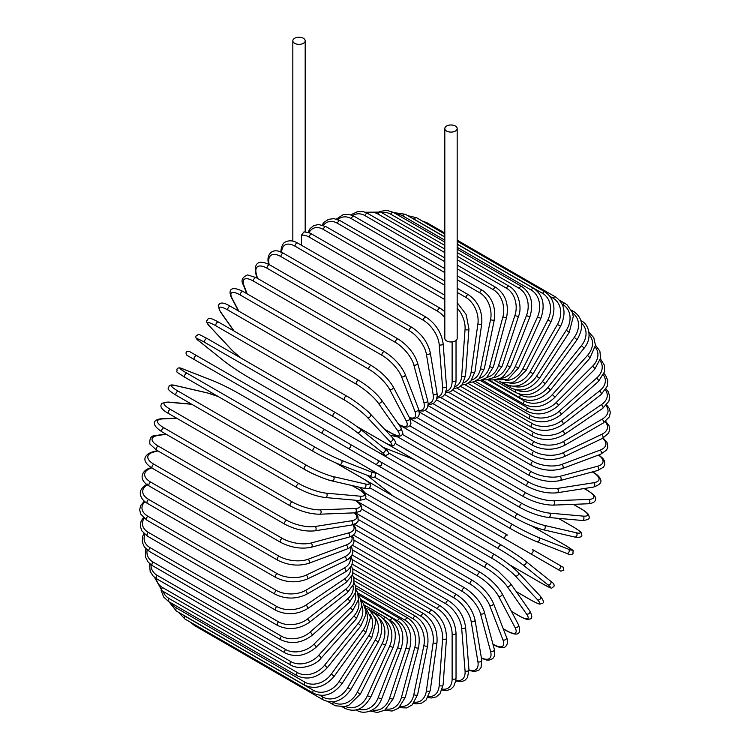<?xml version="1.0" encoding="UTF-8"?>
<svg xmlns="http://www.w3.org/2000/svg" width="750" height="750" viewBox="0 0 750 750"><rect width="100%" height="100%" fill="white"/><g stroke="black" fill="none" stroke-linecap="round" stroke-linejoin="round"><path stroke-width="1.12" d="M424.828 492.656A2.288 1.322 -60 0 1 424.8 492.638L553.181 566.756A2.288 1.322 120 0 0 553.191 566.766L372.516 462.45L560.803 571.153L563.85 570.244C562.706 564.994 564.919 568.997 559.725 565.256L559.725 565.256A2.288 1.866 120 0 1 557.438 569.222L529.997 553.378A2.288 1.866 120 0 0 532.284 549.412L559.725 565.256L532.284 549.412M507.45 535.078L380.831 461.972L507.45 535.078A2.288 1.322 120 0 0 505.163 536.391A2.288 1.322 120 0 0 505.163 539.034L376.781 464.916A2.288 1.322 120 0 1 376.734 464.887M301.444 235.219L303.947 231.909C308.363 232.463 311.034 233.231 311.953 234.197A2.288 1.322 -60 0 0 310.191 234.806A2.288 1.322 -60 0 0 309.197 237.112A20.578 11.878 -120 0 0 301.444 235.219L301.444 245.231M294.637 38.269A6.178 3.562 0 0 0 292.828 40.791A6.178 3.562 0 0 0 296.644 44.091A6.178 3.562 0 0 0 303.375 43.312A6.178 3.562 0 0 0 305.184 40.791A6.178 3.562 0 0 0 301.369 37.5A6.178 3.562 0 0 0 294.637 38.269M444.816 128.541L444.816 338.4A6.178 3.562 0 0 0 448.631 341.691A6.178 3.562 0 0 0 455.363 340.912A6.178 3.562 0 0 0 457.172 338.4L457.172 128.541A6.178 3.562 0 0 0 453.356 125.25A6.178 3.562 0 0 0 446.625 126.019A6.178 3.562 0 0 0 444.816 128.541A6.178 3.562 0 0 0 448.631 131.831A6.178 3.562 0 0 0 455.363 131.062A6.178 3.562 0 0 0 457.172 128.541M322.913 433.819L194.531 359.691A2.288 1.322 -60 0 1 194.531 357.056A2.288 1.322 -60 0 1 196.819 355.734L325.2 429.853A2.288 1.322 120 0 0 322.913 431.175A2.288 1.322 120 0 0 322.913 433.819L347.756 448.153A2.288 1.866 -60 0 0 350.044 444.197L380.756 461.925M375.197 463.997L347.756 448.153L375.197 463.997A2.288 1.866 -60 0 0 377.484 460.041L380.85 461.981C382.519 464.738 381.75 466.05 378.525 465.919L375.197 463.997M194.531 359.691L370.931 461.541A2.288 1.322 120 0 0 370.95 461.55M352.097 554.981L440.334 605.925C449.897 612.478 455.128 621.544 456.028 633.103L456.028 677.916A2.288 1.322 180 0 1 454.622 679.134A2.288 1.322 180 0 1 452.128 678.844L452.128 634.041A20.578 11.878 -120 0 0 437.569 608.831L352.406 559.669M442.359 689.081A20.578 11.878 -120 0 0 452.128 678.844M440.334 605.925A2.288 1.322 120 0 0 438.572 606.534A2.288 1.322 120 0 0 437.569 608.831M456.028 633.103A2.288 1.322 180 0 1 454.622 634.322A2.288 1.322 180 0 1 452.128 634.041M455.784 681.019L461.484 681.656L464.916 680.344L467.494 677.559L468.947 669.619A2.288 1.434 175.5 0 1 467.587 671.062A2.288 1.434 175.5 0 1 465.056 670.894L461.672 628.209A20.578 10.8 -124.2 0 0 445.856 603.797L352.884 550.125M455.897 680.241A20.578 10.8 -124.2 0 0 465.056 670.894M468.947 669.619L465.562 626.934A2.288 1.434 175.5 0 1 464.213 628.378A2.288 1.434 175.5 0 1 461.672 628.209M465.562 626.934C463.856 615.956 458.203 607.219 448.603 600.731A2.288 1.322 120 0 0 446.775 601.406A2.288 1.322 120 0 0 445.856 603.797M468.994 670.444L474.703 671.597L479.044 670.05L481.069 667.453L481.744 660.075A2.288 1.528 170.5 0 1 480.478 661.744A2.288 1.528 170.5 0 1 477.9 661.688L471.159 621.459A20.578 9.637 -128 0 0 454.078 597.966L354.075 540.225M468.956 669.844A20.578 9.637 -128 0 0 477.9 661.688M481.744 660.075L475.003 619.837A2.288 1.528 170.5 0 1 473.738 621.506A2.288 1.528 170.5 0 1 471.159 621.459M475.003 619.837C472.5 609.516 466.434 601.144 456.816 594.741A2.288 1.322 120 0 0 454.922 595.5A2.288 1.322 120 0 0 454.078 597.966M481.434 658.237L486.384 660.009L489.047 660.15L492.769 658.603L494.372 656.213L494.325 649.331A2.288 1.613 165 0 1 493.181 651.234A2.288 1.613 165 0 1 490.556 651.309L480.516 613.828A20.578 8.4 -131.6 0 0 462.197 591.366L355.978 530.044M481.369 657.816A20.578 8.4 -131.6 0 0 490.556 651.309M494.325 649.331L484.284 611.85A2.288 1.613 165 0 1 483.141 613.753A2.288 1.613 165 0 1 480.516 613.828M484.284 611.85C480.994 602.25 474.534 594.309 464.897 588A2.288 1.322 120 0 0 462.947 588.834A2.288 1.322 120 0 0 462.197 591.366M492.919 644.091L493.359 644.344A2.288 1.322 120 0 0 493.734 644.803C497.766 647.137 501.075 648.009 503.663 647.409C505.153 647.991 509.559 643.209 506.588 637.491A2.288 1.688 158.9 0 1 505.603 639.619A2.288 1.688 158.9 0 1 502.931 639.825L489.666 605.381A20.578 7.097 -134.9 0 0 470.128 584.062L358.556 519.647M493.359 644.344A20.578 7.097 -134.9 0 0 502.931 639.825M506.588 637.491L493.313 603.047A2.288 1.688 158.9 0 1 492.337 605.175A2.288 1.688 158.9 0 1 489.666 605.381M493.313 603.047C489.262 594.234 482.419 586.744 472.791 580.566A2.288 1.322 120 0 0 470.784 581.475A2.288 1.322 120 0 0 470.128 584.062M503.194 628.678L506.531 630.609A2.288 1.322 120 0 0 506.859 630.956C518.738 637.312 521.531 633.413 518.428 624.628A2.288 1.753 152.2 0 1 517.65 626.972A2.288 1.753 152.2 0 1 514.941 627.328L498.534 596.194A20.578 5.747 -138.1 0 0 477.834 576.112L361.772 509.1M506.531 630.609A20.578 5.747 -138.1 0 0 514.941 627.328M518.428 624.628L502.022 593.494A2.288 1.753 152.2 0 1 501.253 595.828A2.288 1.753 152.2 0 1 498.534 596.194M502.022 593.494C497.241 585.525 490.05 578.531 480.441 572.494A2.288 1.322 120 0 0 478.378 573.478A2.288 1.322 120 0 0 477.834 576.112M511.453 611.4L519.197 615.872A2.288 1.322 120 0 0 519.459 616.106C528.441 620.897 527.991 619.172 530.016 618.994C532.444 618.609 532.35 615.9 529.744 610.866A2.288 1.8 144.9 0 1 529.228 613.397A2.288 1.8 144.9 0 1 526.472 613.922L507.075 586.312A20.578 4.35 -141.2 0 0 485.25 567.562L365.55 498.459M519.197 615.872A20.578 4.35 -141.2 0 0 526.472 613.922M529.744 610.866L510.347 583.256A2.288 1.8 144.9 0 1 509.822 585.797A2.288 1.8 144.9 0 1 507.075 586.312M488.044 564.075A2.288 1.322 120 0 0 487.791 563.841A2.288 1.322 120 0 0 485.662 564.909A2.288 1.322 120 0 0 485.25 567.562M516.141 591.506L531.253 600.234A2.288 1.322 120 0 0 531.441 600.375C542.212 605.991 539.147 603.638 542.016 603.544C544.266 603.028 543.75 600.609 540.459 596.297A2.288 1.837 137 0 1 537.459 599.691L515.203 575.831A20.578 2.916 -144.2 0 0 492.3 558.488L369.816 487.762M531.253 600.234A20.578 2.916 -144.2 0 0 537.459 599.691M360.028 487.387L365.475 493.219M540.459 596.297L518.203 572.438A2.288 1.837 137 0 1 515.203 575.831M494.953 554.812A2.288 1.322 120 0 0 494.775 554.672A2.288 1.322 120 0 0 492.591 555.825A2.288 1.322 120 0 0 492.3 558.488M366.572 480.694A2.288 1.322 120 0 0 366.394 480.553A2.288 1.322 120 0 0 365.972 480.441M509.325 564.6L542.606 583.819A2.288 1.322 120 0 0 542.709 583.884C555.291 590.466 549.947 587.775 553.706 586.847C554.803 585.084 553.725 583.153 550.472 581.053A2.288 1.856 128.6 0 1 547.809 584.747L522.863 564.825A20.578 1.463 -147.1 0 0 498.956 548.953L374.409 477.047M550.284 580.922A2.288 1.856 128.6 0 1 550.472 581.053L525.534 561.122A2.288 1.856 128.6 0 1 522.863 564.825M542.606 583.819A20.578 1.463 -147.1 0 0 547.809 584.747M367.003 475.2L390.328 493.828A20.578 1.463 -147.1 0 0 393.263 496.069M501.234 545.006L373.059 471A2.288 1.322 120 0 0 372.956 470.934L501.337 545.062A2.288 1.322 120 0 1 501.441 545.119A20.578 1.463 32.9 0 1 525.347 561A2.288 1.856 128.6 0 1 525.534 561.122C518.878 556.003 510.816 550.65 501.337 545.062A2.288 1.322 120 0 0 499.106 546.291A2.288 1.322 120 0 0 498.956 548.953M370.312 469.444L372.956 470.934A2.288 1.322 120 0 0 372.497 470.831M372.497 462.441A2.288 1.866 -60 0 0 372.516 462.45L424.8 492.638M371.541 456.609L379.069 460.95M372.516 462.45L369.159 460.509M388.387 452.841L512.934 524.747A20.578 1.463 27.1 0 0 538.631 537.516L568.359 549.15A2.288 1.856 111.4 0 1 566.484 553.312C569.944 555.075 572.147 555.037 573.122 553.209C572.053 549.487 577.05 552.769 565.059 545.166A2.288 1.322 120 0 0 564.956 545.119L531.656 525.891M568.359 549.15A20.578 1.463 27.1 0 0 564.956 545.119M538.631 537.516A2.288 1.856 111.4 0 1 536.766 541.669L566.484 553.312A2.288 1.856 111.4 0 1 566.287 553.209M510.656 528.694L382.472 454.688A2.288 1.322 120 0 1 382.369 454.641L510.75 528.759A2.288 1.322 120 0 0 510.853 528.806A20.578 1.463 -152.9 0 0 536.559 541.575A2.288 1.856 111.4 0 0 536.766 541.669C529.003 538.472 520.331 534.169 510.75 528.759A2.288 1.322 120 0 1 510.703 526.2A2.288 1.322 120 0 1 512.934 524.747M414.3 459.666A20.578 1.463 27.1 0 0 410.878 458.231L383.1 447.356M382.041 454.284A2.288 1.322 120 0 0 382.369 454.641L379.688 453.047M395.372 443.494L517.866 514.219A20.578 2.916 24.2 0 0 544.341 525.375L576.122 532.725A2.288 1.837 103 0 1 574.678 537.019C580.069 537.703 582.422 536.953 581.737 534.741C580.388 532.209 583.95 533.681 573.713 527.166A2.288 1.322 120 0 0 573.488 527.072L558.375 518.353M576.122 532.725A20.578 2.916 24.2 0 0 573.488 527.072M542.484 529.5A20.578 2.916 -155.8 0 1 516.009 518.344A2.288 1.322 120 0 1 515.794 518.259A2.288 1.322 120 0 1 515.7 515.794A2.288 1.322 120 0 1 517.866 514.219M397.931 437.006L390.159 435.216M544.341 525.375A2.288 1.837 103 0 1 542.897 529.669L574.678 537.019M387.103 443.822A2.288 1.322 120 0 0 387.413 444.141A2.288 1.322 120 0 0 387.628 444.225M402.497 434.456L522.197 503.569A20.578 4.35 21.2 0 0 549.347 513.094L582.956 516.094A2.288 1.8 95.1 0 1 583.875 518.738A2.288 1.8 95.1 0 1 581.944 520.453C587.606 520.2 589.997 518.916 589.125 516.619C588.263 514.772 589.978 514.312 581.344 508.922A2.288 1.322 120 0 0 581.006 508.819L573.263 504.347M582.956 516.094A20.578 4.35 21.2 0 0 581.006 508.819M549.347 513.094A2.288 1.8 95.1 0 1 550.275 515.728A2.288 1.8 95.1 0 1 548.334 517.453L581.944 520.453M522.197 503.569A2.288 1.322 120 0 0 520.106 505.256A2.288 1.322 120 0 0 520.247 507.628C530.128 512.972 539.484 516.244 548.334 517.453M391.725 433.406A2.288 1.322 120 0 0 391.866 433.509L520.247 507.628M409.828 425.859L525.891 492.872A20.578 5.747 18.1 0 0 553.631 500.766L588.806 499.397A2.288 1.753 87.8 0 1 589.847 501.928A2.288 1.753 87.8 0 1 588.206 503.766C593.156 503.259 595.584 501.684 595.491 499.031C596.381 497.344 593.85 494.531 587.897 490.584A2.288 1.322 120 0 0 587.438 490.481L584.091 488.55M588.806 499.397A20.578 5.747 18.1 0 0 587.438 490.481M553.631 500.766A2.288 1.753 87.8 0 1 554.681 503.297A2.288 1.753 87.8 0 1 553.041 505.134L588.206 503.766M525.891 492.872A2.288 1.322 120 0 0 523.884 494.653A2.288 1.322 120 0 0 524.062 496.941C534.094 502.238 543.75 504.975 553.041 505.134M417.356 417.806L528.928 482.222A20.578 7.097 14.9 0 0 557.156 488.475L593.625 482.747A2.288 1.688 81.1 0 1 594.778 485.175A2.288 1.688 81.1 0 1 593.428 487.087C599.644 484.941 602.016 482.447 600.553 479.587C599.775 477.047 597.375 474.619 593.334 472.294A2.288 1.322 120 0 0 592.744 472.2L592.303 471.947M593.625 482.747A20.578 7.097 14.9 0 0 592.744 472.2M557.156 488.475A2.288 1.688 81.1 0 1 558.309 490.903A2.288 1.688 81.1 0 1 556.959 492.806L593.428 487.087M528.928 482.222A2.288 1.322 120 0 0 527.016 484.078A2.288 1.322 120 0 0 527.231 486.281C537.394 491.531 547.303 493.706 556.959 492.806M425.062 410.372L531.281 471.694A20.578 8.4 11.6 0 0 559.894 476.334L597.375 466.294A20.578 8.4 11.6 0 0 598.416 455.081M597.375 466.294A2.288 1.613 75 0 1 598.622 468.6A2.288 1.613 75 0 1 597.553 470.541L603.534 467.147L604.8 464.55L604.275 460.566L602.822 458.325L598.819 454.931M559.894 476.334A2.288 1.613 75 0 1 561.141 478.65A2.288 1.613 75 0 1 560.072 480.591L597.553 470.541M531.281 471.694A2.288 1.322 120 0 0 529.462 473.616A2.288 1.322 120 0 0 529.725 475.725C540 480.919 550.116 482.531 560.072 480.591M432.938 403.631L532.941 461.372A20.578 9.637 8 0 0 561.825 464.419L600.037 450.131A20.578 9.637 8 0 0 602.625 438.319M600.037 450.131A2.288 1.528 69.5 0 1 601.378 452.344A2.288 1.528 69.5 0 1 600.562 454.275L606.619 450L607.847 446.953L607.013 442.416L603.169 438.047M561.825 464.419A2.288 1.528 69.5 0 1 563.156 466.631A2.288 1.528 69.5 0 1 562.341 468.562L600.562 454.275M532.941 461.372A2.288 1.322 120 0 0 531.225 463.341A2.288 1.322 120 0 0 531.516 465.356C541.875 470.484 552.15 471.553 562.341 468.562M440.906 397.65L533.878 451.331A20.578 10.8 4.2 0 0 562.931 452.822L601.584 434.409A20.578 10.8 4.2 0 0 605.1 421.809M601.584 434.409A2.288 1.434 64.5 0 1 603.009 436.528A2.288 1.434 64.5 0 1 602.428 438.422L608.578 433.191L609.703 429.562L609.122 425.944L605.719 421.322M562.931 452.822A2.288 1.434 64.5 0 1 564.347 454.941A2.288 1.434 64.5 0 1 563.775 456.834L602.428 438.422M533.878 451.331A2.288 1.322 120 0 0 532.275 453.328A2.288 1.322 120 0 0 532.594 455.25C543.019 460.312 553.416 460.847 563.775 456.834M448.931 392.475L534.103 441.647A20.578 11.878 0 0 0 563.203 441.647L602.006 419.241A20.578 11.878 0 0 0 605.981 405.666M602.006 419.241A2.288 1.322 60 0 1 603.506 421.256A2.288 1.322 60 0 1 603.15 423.084L609.328 416.916L610.322 412.678L609.366 408.572L606.656 404.916M563.203 441.647A2.288 1.322 60 0 1 564.703 443.663A2.288 1.322 60 0 1 564.347 445.491L603.15 423.084M534.103 441.647A2.288 1.322 120 0 0 532.603 443.663A2.288 1.322 120 0 0 532.959 445.491C543.422 450.497 553.884 450.497 564.347 445.491M456.947 388.134L533.597 432.384A20.578 12.872 -4.5 0 0 562.65 430.959L601.303 404.728A20.578 12.872 -4.5 0 0 605.409 390.028M601.303 404.728A2.288 1.2 55.8 0 1 602.869 406.65A2.288 1.2 55.8 0 1 602.728 408.403L608.934 401.166L609.684 396.291L608.166 391.603L606.075 388.959M562.65 430.959A2.288 1.2 55.8 0 1 564.216 432.872A2.288 1.2 55.8 0 1 564.075 434.625L602.728 408.403M533.597 432.384A2.288 1.322 120 0 0 532.219 434.409A2.288 1.322 120 0 0 532.594 436.144C543.084 441.094 553.575 440.587 564.075 434.625M464.897 384.675L532.378 423.637A20.578 13.762 -9.5 0 0 561.262 420.844L599.475 391.003A20.578 13.762 -9.5 0 0 603.422 375.028M599.475 391.003A2.288 1.069 52 0 1 601.116 392.831A2.288 1.069 52 0 1 601.163 394.481L607.359 386.034L607.762 380.512L605.681 375.534L604.022 373.603M561.262 420.844A2.288 1.069 52 0 1 562.894 422.672A2.288 1.069 52 0 1 562.95 424.322L601.163 394.481M532.378 423.637A2.288 1.322 120 0 0 531.122 425.644A2.288 1.322 120 0 0 531.516 427.294C542.006 432.188 552.488 431.194 562.95 424.322M472.716 382.116L530.447 415.453A20.578 14.55 -15 0 0 559.059 411.384L596.541 378.15A20.578 14.55 -15 0 0 600.047 360.741M596.541 378.15A2.288 0.938 48.4 0 1 598.237 379.884A2.288 0.938 48.4 0 1 598.472 381.422L604.603 371.616L604.481 365.334L600.497 358.969M559.059 411.384A2.288 0.938 48.4 0 1 560.756 413.119A2.288 0.938 48.4 0 1 560.991 414.656L598.472 381.422M530.447 415.453A2.288 1.322 120 0 0 529.303 417.431A2.288 1.322 120 0 0 529.725 418.997C540.216 423.844 550.631 422.4 560.991 414.656M480.338 380.475L527.822 407.897A20.578 15.225 -21.1 0 0 556.05 402.656L592.519 366.281A20.578 15.225 -21.1 0 0 595.294 347.288M592.519 366.281A2.288 0.787 45.1 0 1 594.281 367.922A2.288 0.787 45.1 0 1 594.684 369.328L600.647 358.003L599.869 351.131L595.491 345.169M556.05 402.656A2.288 0.787 45.1 0 1 557.812 404.297A2.288 0.787 45.1 0 1 558.216 405.712L594.684 369.328M527.822 407.897A2.288 1.322 120 0 0 527.231 411.309C537.712 416.128 548.034 414.262 558.216 405.712M487.706 379.772L524.522 401.034A20.578 15.787 -27.8 0 0 552.263 394.716L587.438 355.472A20.578 15.787 -27.8 0 0 589.134 334.753M587.438 355.472A2.288 0.638 41.9 0 1 589.256 357.028A2.288 0.638 41.9 0 1 589.819 358.294L595.481 345.281L593.775 337.659L588.975 332.353M552.263 394.716A2.288 0.638 41.9 0 1 554.091 396.272A2.288 0.638 41.9 0 1 554.653 397.538L589.819 358.294M524.522 401.034A2.288 1.322 120 0 0 524.062 404.306C534.525 409.097 544.716 406.837 554.653 397.538M518.869 393.919L520.575 394.903A20.578 16.228 -35.1 0 0 547.734 387.628L581.334 345.825A2.288 0.488 38.8 0 1 583.219 347.288A2.288 0.488 38.8 0 1 583.931 348.403C592.95 338.006 588.713 323.972 581.344 320.916A2.288 1.322 120 0 0 581.006 320.812M581.334 345.825A20.578 16.228 -35.1 0 0 581.55 323.278M547.734 387.628A2.288 0.488 38.8 0 1 549.619 389.091A2.288 0.488 38.8 0 1 550.322 390.206L583.931 348.403M520.575 394.903A2.288 1.322 120 0 0 520.247 398.034C530.681 402.806 540.703 400.191 550.322 390.206M516.628 389.906A20.578 16.547 -43 0 0 542.484 381.45L574.266 337.397L577.05 339.722C584.138 327.506 583.031 318.094 573.713 311.484A2.288 1.322 120 0 0 572.147 311.897M574.266 337.397A20.578 16.547 -43 0 0 572.541 313.041M542.484 381.45L545.259 383.775L577.05 339.722M515.869 389.775A2.288 1.322 120 0 0 515.794 392.541C526.209 397.294 536.034 394.378 545.259 383.775M513.497 386.231A20.578 16.744 -51.4 0 0 536.559 376.219L566.287 330.253L569.241 332.325L573.272 316.622L572.334 312.403L567.084 304.856L565.059 303.469A2.288 1.322 120 0 0 562.875 304.613L562.134 304.191M566.287 330.253A20.578 16.744 -51.4 0 0 562.875 304.613M536.559 376.219L539.513 378.291L569.241 332.325M510.422 385.959A2.288 1.322 120 0 0 510.75 387.863C521.147 392.616 530.737 389.428 539.513 378.291M509.728 383.062A20.578 16.8 -60 0 0 529.997 371.981L557.438 324.459L560.559 326.259C566.475 313.312 564.769 303.525 555.469 296.916A2.288 1.322 120 0 0 553.181 298.238L550.078 296.447M557.438 324.459A20.578 16.8 -60 0 0 553.181 298.238M425.747 223.031A2.288 1.322 -60 0 1 427.087 222.797L444.816 233.034M529.997 371.981L533.128 373.791L560.559 326.259M504.684 383.072A2.288 1.322 120 0 0 505.163 384.047C515.541 388.8 524.869 385.378 533.128 373.791M505.209 380.466A20.578 16.744 -68.6 0 0 522.863 368.775L547.809 320.044L551.081 321.572C556.331 308.409 554.306 298.509 544.997 291.881A2.288 1.322 120 0 0 542.606 293.372L457.172 244.041M547.809 320.044A20.578 16.744 -68.6 0 0 542.606 293.372M444.816 236.916L414.234 219.253A2.288 1.322 -60 0 1 416.616 217.762L444.816 234.047M414.234 219.253A20.578 16.744 -68.6 0 0 412.491 218.409M522.863 368.775L526.144 370.303L551.081 321.572M499.903 378.581A20.578 16.547 -77 0 0 515.203 366.619L537.459 317.062L540.872 318.3C545.428 305.006 543.047 295.041 533.719 288.403A2.288 1.322 120 0 0 531.253 290.072L457.172 247.303M537.459 317.062A20.578 16.547 -77 0 0 531.253 290.072M444.816 240.169L402.872 215.953A2.288 1.322 -60 0 1 405.347 214.284L444.816 237.075M402.872 215.953A20.578 16.547 -77 0 0 396.412 214.144M515.203 366.619L518.616 367.856L540.872 318.3M493.819 377.512A20.578 16.228 -84.9 0 0 507.075 365.522L526.472 315.516A2.288 0.488 21.2 0 0 528.684 316.416A2.288 0.488 21.2 0 0 530.006 316.462C533.841 303.141 531.094 293.156 521.747 286.5A2.288 1.322 120 0 0 519.197 288.356L457.172 252.544M526.472 315.516A20.578 16.228 -84.9 0 0 519.197 288.356M444.816 245.419L390.816 214.238A2.288 1.322 -60 0 1 393.366 212.381L444.816 242.091M390.816 214.238A20.578 16.228 -84.9 0 0 381.788 212.672M507.075 365.522A2.288 0.488 21.2 0 0 509.278 366.422A2.288 0.488 21.2 0 0 510.609 366.469L530.006 316.462M487.031 377.362A20.578 15.787 -92.2 0 0 498.534 365.503L514.941 315.422A2.288 0.638 18.1 0 0 517.2 316.228A2.288 0.638 18.1 0 0 518.578 316.078C522.103 308.353 519.225 291.731 509.147 286.2A2.288 1.322 120 0 0 506.531 288.244L457.172 259.734M514.941 315.422A20.578 15.787 -92.2 0 0 506.531 288.244M444.816 252.609L378.159 214.125A2.288 1.322 -60 0 1 380.766 212.081L444.816 249.066M378.159 214.125A20.578 15.787 -92.2 0 0 367.238 213.159M498.534 365.503A2.288 0.638 18.1 0 0 500.794 366.309A2.288 0.638 18.1 0 0 502.172 366.159L518.578 316.078M479.644 378.188A20.578 15.225 -98.9 0 0 489.666 366.553L502.931 316.791A2.288 0.787 14.9 0 0 505.237 317.494A2.288 0.787 14.9 0 0 506.663 317.137C508.978 304.05 505.425 294.169 496.022 287.503A2.288 1.322 120 0 0 493.359 289.725L457.172 268.828M502.931 316.791A20.578 15.225 -98.9 0 0 493.359 289.725M444.816 261.703L364.978 215.606A2.288 1.322 -60 0 1 367.641 213.384L444.816 257.944M364.978 215.606A20.578 15.225 -98.9 0 0 352.584 215.494M489.666 366.553A2.288 0.787 14.9 0 0 491.972 367.266A2.288 0.787 14.9 0 0 493.387 366.909L506.663 317.137M471.75 380.016A20.578 14.55 -105 0 0 480.516 368.681L490.556 319.603A2.288 0.938 11.6 0 0 492.909 320.203A2.288 0.938 11.6 0 0 494.353 319.641C495.881 306.797 491.916 297.047 482.475 290.391A2.288 1.322 120 0 0 479.766 292.791L457.172 279.741M490.556 319.603A20.578 14.55 -105 0 0 479.766 292.791M444.816 272.616L351.384 218.672A2.288 1.322 -60 0 1 354.094 216.272L444.816 268.65M351.384 218.672A20.578 14.55 -105 0 0 337.903 219.6M480.516 368.681A2.288 0.938 11.6 0 0 482.869 369.281A2.288 0.938 11.6 0 0 484.312 368.719L494.353 319.641M463.463 382.847A20.578 13.762 -110.5 0 0 471.159 371.85L477.9 323.831A2.288 1.069 8 0 0 480.3 324.337A2.288 1.069 8 0 0 481.753 323.559C482.475 311.053 478.087 301.491 468.609 294.853A2.288 1.322 120 0 0 466.978 295.331A2.288 1.322 120 0 0 465.872 297.422L457.172 292.397M477.9 323.831A20.578 13.762 -110.5 0 0 465.872 297.422M444.816 285.272L337.491 223.303A2.288 1.322 -60 0 1 338.597 221.213A2.288 1.322 -60 0 1 340.228 220.734L444.816 281.119M337.491 223.303A20.578 13.762 -110.5 0 0 323.334 225.394M471.159 371.85A2.288 1.069 8 0 0 473.559 372.356A2.288 1.069 8 0 0 475.012 371.578L481.753 323.559M454.884 386.653A20.578 12.872 -115.5 0 0 461.672 376.05L465.056 329.456A20.578 12.872 -115.5 0 0 457.172 308.053M465.056 329.456A2.288 1.2 4.2 0 0 467.503 329.859A2.288 1.2 4.2 0 0 468.947 328.856L466.134 314.494L457.172 302.644M444.816 299.578L323.391 229.462A2.288 1.322 -60 0 1 324.45 227.269A2.288 1.322 -60 0 1 326.147 226.716L444.816 295.238M323.391 229.462A20.578 12.872 -115.5 0 0 309.009 232.8M461.672 376.05A2.288 1.2 4.2 0 0 464.119 376.444A2.288 1.2 4.2 0 0 465.562 375.45L468.947 328.856M444.816 317.644A20.578 11.878 -120 0 0 437.569 311.231L309.197 237.112M446.1 391.378A20.578 11.878 -120 0 0 452.128 381.244L452.128 341.897M452.128 381.244A2.288 1.322 0 0 0 454.622 381.534A2.288 1.322 0 0 0 456.028 380.306L455.869 382.894L453.722 388.819L450.647 391.697L445.566 392.981M444.816 311.644L440.334 308.316A2.288 1.322 120 0 0 438.572 308.925A2.288 1.322 120 0 0 437.569 311.231M426.141 317.222A2.288 1.322 120 0 0 424.312 317.906A2.288 1.322 120 0 0 423.384 320.297L295.012 246.178A2.288 1.322 -60 0 1 295.931 243.788A2.288 1.322 -60 0 1 297.759 243.103L426.141 317.222C435.741 323.719 441.394 332.456 443.1 343.434A2.288 1.434 -4.5 0 1 441.75 344.878A2.288 1.434 -4.5 0 1 439.209 344.709A20.578 10.8 -124.2 0 0 423.384 320.297M437.175 396.966A20.578 10.8 -124.2 0 0 442.594 387.394L439.209 344.709M295.012 246.178A20.578 10.8 -124.2 0 0 281.672 252.338M442.594 387.394A2.288 1.434 -4.5 0 0 445.125 387.562A2.288 1.434 -4.5 0 0 446.484 386.119L443.1 343.434M412.059 327.497A2.288 1.322 120 0 0 410.166 328.256A2.288 1.322 120 0 0 409.322 330.722L280.941 256.603A2.288 1.322 -60 0 1 281.794 254.128A2.288 1.322 -60 0 1 283.678 253.378L412.059 327.497C421.678 333.9 427.744 342.272 430.247 352.594A2.288 1.528 -9.5 0 1 428.991 354.262A2.288 1.528 -9.5 0 1 426.403 354.216A20.578 9.637 -128 0 0 409.322 330.722M428.137 403.312A20.578 9.637 -128 0 0 433.144 394.444L426.403 354.216M280.941 256.603A20.578 9.637 -128 0 0 268.922 263.287L269.128 264.553M433.144 394.444A2.288 1.528 -9.5 0 0 435.722 394.5A2.288 1.528 -9.5 0 0 436.988 392.831L430.247 352.594M268.922 263.287A2.288 1.528 170.5 0 1 268.256 262.425L268.566 264.253M398.194 339.056A2.288 1.322 120 0 0 396.244 339.881A2.288 1.322 120 0 0 395.484 342.422L267.103 268.294A2.288 1.322 -60 0 1 267.863 265.763A2.288 1.322 -60 0 1 269.812 264.938L398.194 339.056C407.822 345.356 414.291 353.306 417.572 362.897A2.288 1.613 -15 0 1 416.438 364.8A2.288 1.613 -15 0 1 413.803 364.875A20.578 8.4 -131.6 0 0 395.484 342.422M418.95 410.259A20.578 8.4 -131.6 0 0 423.853 402.356L413.803 364.875M267.103 268.294A20.578 8.4 -131.6 0 0 256.322 273.956L257.512 278.409M423.853 402.356A2.288 1.613 -15 0 0 426.478 402.281A2.288 1.613 -15 0 0 427.622 400.378L417.572 362.897M256.322 273.956A2.288 1.613 165 0 1 255.675 273.159L256.997 278.109M384.647 351.806A2.288 1.322 120 0 0 382.631 352.716A2.288 1.322 120 0 0 381.984 355.303L253.603 281.184A2.288 1.322 -60 0 1 254.25 278.597A2.288 1.322 -60 0 1 256.266 277.688L384.647 351.806C394.275 357.984 401.109 365.475 405.169 374.278A2.288 1.688 -21.1 0 1 404.184 376.406A2.288 1.688 -21.1 0 1 401.512 376.622A20.578 7.097 -134.9 0 0 381.984 355.303M409.35 417.506A20.578 7.097 -134.9 0 0 414.788 411.066L401.512 376.622M253.603 281.184A20.578 7.097 -134.9 0 0 244.031 285.694L247.172 293.869M414.788 411.066A2.288 1.688 -21.1 0 0 417.459 410.85A2.288 1.688 -21.1 0 0 418.434 408.722L405.169 374.278M244.031 285.694A2.288 1.688 158.9 0 1 243.412 285L246.731 293.606M371.522 365.663A2.288 1.322 120 0 0 369.45 366.647A2.288 1.322 120 0 0 368.916 369.272L240.534 295.153A2.288 1.322 -60 0 1 241.069 292.528A2.288 1.322 -60 0 1 243.141 291.544L371.522 365.663C381.131 371.7 388.322 378.694 393.103 386.653A2.288 1.753 -27.8 0 1 392.334 388.997A2.288 1.753 -27.8 0 1 389.616 389.353A20.578 5.747 -138.1 0 0 368.916 369.272M398.644 424.35A20.578 5.747 -138.1 0 0 406.012 420.497L389.616 389.353M240.534 295.153A20.578 5.747 -138.1 0 0 232.134 298.434L238.847 311.184M406.012 420.497A2.288 1.753 -27.8 0 0 408.731 420.141A2.288 1.753 -27.8 0 0 409.5 417.797L393.103 386.653M232.134 298.434A2.288 1.753 152.2 0 1 231.572 297.863L238.472 310.969M359.184 380.747A2.288 1.322 120 0 0 358.922 380.503A2.288 1.322 120 0 0 356.794 381.572A2.288 1.322 120 0 0 356.381 384.225L228 310.106A2.288 1.322 -60 0 1 228.412 307.453A2.288 1.322 -60 0 1 230.541 306.384L358.922 380.503C368.494 386.391 376.012 392.869 381.478 399.928A2.288 1.8 -35.1 0 1 380.953 402.459A2.288 1.8 -35.1 0 1 378.206 402.984A20.578 4.35 -141.2 0 0 356.381 384.225M384.544 429.188L390.338 432.534A20.578 4.35 -141.2 0 0 397.613 430.584L378.206 402.984M228 310.106A20.578 4.35 -141.2 0 0 220.725 312.056L234.094 331.088M397.613 430.584A2.288 1.8 -35.1 0 0 400.359 430.069A2.288 1.8 -35.1 0 0 400.884 427.528L381.478 399.928M390.338 432.534A2.288 1.322 120 0 0 390.591 432.778C400.903 438.984 401.887 434.925 402.909 433.481L400.884 427.528M220.725 312.056A2.288 1.8 144.9 0 1 220.256 311.634L233.812 330.919M347.128 396.384A2.288 1.322 120 0 0 346.941 396.234A2.288 1.322 120 0 0 344.766 397.387A2.288 1.322 120 0 0 344.475 400.05L216.094 325.931A2.288 1.322 -60 0 1 216.384 323.269A2.288 1.322 -60 0 1 218.559 322.116A2.288 1.322 -60 0 1 218.747 322.256M356.55 426.281L383.428 441.797A20.578 2.916 -144.2 0 0 389.634 441.253L367.378 417.403A20.578 2.916 -144.2 0 0 344.475 400.05M367.378 417.403A2.288 1.837 -43 0 0 370.369 414C368.803 411.778 355.106 400.613 346.941 396.234L218.559 322.116C206.203 315.366 208.941 319.369 206.775 320.672C206.447 322.172 207.366 324.019 209.541 326.203L231.797 350.053A2.288 1.837 137 0 0 232.144 350.334A20.578 2.916 -144.2 0 0 240.787 357.938M216.094 325.931A20.578 2.916 -144.2 0 0 209.887 326.475L232.144 350.334M389.634 441.253A2.288 1.837 -43 0 0 392.625 437.859L370.369 414M383.428 441.797A2.288 1.322 120 0 0 383.606 441.947C395.972 448.697 393.234 444.694 395.4 443.391C395.728 441.881 394.8 440.044 392.625 437.859M204.909 342.506A20.578 1.463 -147.1 0 0 199.716 341.569L224.653 361.5A20.578 1.463 -147.1 0 0 248.559 377.372L376.941 451.491A20.578 1.463 -147.1 0 0 382.144 452.419L357.197 432.497A2.288 1.856 -51.4 0 0 359.672 428.663A20.578 1.463 32.9 0 0 335.766 412.791A2.288 1.322 120 0 0 335.672 412.725A2.288 1.322 120 0 0 333.441 413.962A2.288 1.322 120 0 0 333.291 416.625L204.909 342.506A2.288 1.322 -60 0 1 205.059 339.844A2.288 1.322 -60 0 1 207.291 338.606A2.288 1.322 -60 0 1 207.394 338.672L335.569 412.678M357.197 432.497A20.578 1.463 -147.1 0 0 333.291 416.625M382.144 452.419A2.288 1.856 -51.4 0 0 384.619 448.594M376.941 451.491A2.288 1.322 120 0 0 377.044 451.556C389.7 458.109 384.103 455.484 388.031 454.528C389.166 452.85 388.097 450.919 384.806 448.716L359.869 428.794C353.212 423.675 345.15 418.322 335.672 412.725L207.291 338.606C194.634 332.053 200.222 334.678 196.303 335.634C195.159 337.312 196.237 339.244 199.528 341.447A2.288 1.856 128.6 0 1 199.35 341.278M199.716 341.569A2.288 1.856 128.6 0 1 199.528 341.447L224.466 361.369C231.122 366.488 239.184 371.841 248.663 377.438L377.044 451.556M192.562 353.278L377.484 460.041M196.819 355.734L189.225 351.347C186.009 351.225 185.231 352.538 186.909 355.284L217.716 373.078A2.288 1.866 120 0 1 217.678 373.059M242.578 387.431A2.288 1.322 120 0 1 242.55 387.422L370.931 461.541M315.506 447.441A2.288 1.322 120 0 0 313.275 448.894A2.288 1.322 120 0 0 313.322 451.444A2.288 1.322 120 0 0 313.425 451.5A20.578 1.463 -152.9 0 0 339.122 464.259A2.288 1.856 -68.6 0 0 341.203 460.2L370.931 471.844A20.578 1.463 27.1 0 0 367.528 467.803L239.147 393.684A20.578 1.463 27.1 0 0 213.441 380.925L183.713 369.281A20.578 1.463 27.1 0 0 187.125 373.312L315.506 447.441A20.578 1.463 27.1 0 0 341.203 460.2M313.228 451.378L185.044 377.381A2.288 1.322 -60 0 1 184.941 377.325A2.288 1.322 -60 0 1 184.894 374.775A2.288 1.322 -60 0 1 187.125 373.312M368.85 475.903A2.288 1.856 -68.6 0 0 370.931 471.844M183.281 369.113A2.288 1.856 111.4 0 1 183.516 369.178C179.963 367.434 177.75 367.472 176.878 369.3C178.003 373.172 172.931 369.647 184.941 377.325L313.322 451.444C322.903 456.863 331.566 461.166 339.328 464.363L369.056 476.006C372.6 477.75 374.812 477.712 375.694 475.884C374.559 472.013 379.641 475.538 367.631 467.859A2.288 1.322 120 0 0 367.528 467.803M367.631 467.859L239.25 393.741C229.669 388.322 220.997 384.019 213.234 380.822L183.516 369.178A2.288 1.856 111.4 0 1 183.713 369.281M218.438 396.666A20.578 2.916 24.2 0 0 207.516 392.991L175.734 385.641A20.578 2.916 24.2 0 0 178.359 391.284L306.741 465.403A2.288 1.322 120 0 0 304.575 466.988A2.288 1.322 120 0 0 304.669 469.453A2.288 1.322 120 0 0 304.884 469.537A20.578 2.916 -155.8 0 0 331.359 480.694M176.512 395.419A2.288 1.322 -60 0 1 176.287 395.334L304.669 469.453C312.544 474.328 329.062 480.609 331.772 480.853A2.288 1.837 -77 0 0 333.216 476.569L365.006 483.909A20.578 2.916 24.2 0 0 362.372 478.266L335.484 462.741M306.741 465.403A20.578 2.916 24.2 0 0 333.216 476.569M175.734 385.641A2.288 1.837 103 0 0 175.322 385.481C172.341 384.684 170.278 384.806 169.144 385.847C169.097 388.378 164.259 388.003 176.287 395.334A2.288 1.322 -60 0 1 176.194 392.869A2.288 1.322 -60 0 1 178.359 391.284M331.772 480.853L363.562 488.203A2.288 1.837 -77 0 0 365.006 483.909M363.562 488.203C366.544 489 368.597 488.878 369.731 487.838C369.778 485.306 374.616 485.681 362.587 478.35A2.288 1.322 120 0 0 362.372 478.266M218.278 396.581L207.103 392.831A2.288 1.837 103 0 1 207.516 392.991M191.822 404.297L168.666 402.234A20.578 4.35 21.2 0 0 170.616 409.509L298.997 483.628A2.288 1.322 120 0 0 296.897 485.316A2.288 1.322 120 0 0 297.037 487.688C306.919 493.031 316.284 496.303 325.134 497.512A2.288 1.8 -84.9 0 0 327.075 495.797A2.288 1.8 -84.9 0 0 326.147 493.153L359.756 496.153A20.578 4.35 21.2 0 0 357.806 488.878L352.013 485.531M298.997 483.628A20.578 4.35 21.2 0 0 326.147 493.153M168.994 413.672A2.288 1.322 -60 0 1 168.656 413.569A2.288 1.322 -60 0 1 168.525 411.197A2.288 1.322 -60 0 1 170.616 409.509M325.134 497.512L358.744 500.522A2.288 1.8 -84.9 0 0 360.675 498.797A2.288 1.8 -84.9 0 0 359.756 496.153M358.744 500.522L364.913 499.303C365.653 497.691 368.672 494.812 358.134 488.981A2.288 1.322 120 0 0 357.806 488.878M191.541 404.137L168.056 402.037A2.288 1.8 95.1 0 1 168.666 402.234M176.962 418.369L162.562 418.922A20.578 5.747 18.1 0 0 163.931 427.838L292.312 501.956A2.288 1.322 120 0 0 290.297 503.738A2.288 1.322 120 0 0 290.484 506.025C300.516 511.322 310.172 514.059 319.453 514.219A2.288 1.753 -92.2 0 0 321.094 512.381A2.288 1.753 -92.2 0 0 320.053 509.85L355.219 508.481A20.578 5.747 18.1 0 0 354.872 500.175M292.312 501.956A20.578 5.747 18.1 0 0 320.053 509.85M290.484 506.025L162.103 431.906A2.288 1.322 -60 0 1 161.916 429.619A2.288 1.322 -60 0 1 163.931 427.838M319.453 514.219L354.628 512.85A2.288 1.753 -92.2 0 0 356.259 511.013A2.288 1.753 -92.2 0 0 355.219 508.481M176.597 418.153L161.794 418.725A2.288 1.753 87.8 0 1 162.562 418.922M166.134 434.241L157.481 435.591A20.578 7.097 14.9 0 0 158.362 446.147L286.744 520.266A2.288 1.322 120 0 0 284.822 522.122A2.288 1.322 120 0 0 285.047 524.316C295.209 529.566 305.119 531.75 314.775 530.85A2.288 1.688 -98.9 0 0 316.125 528.938A2.288 1.688 -98.9 0 0 314.972 526.519L351.431 520.791A20.578 7.097 14.9 0 0 354.3 512.869M286.744 520.266A20.578 7.097 14.9 0 0 314.972 526.519M285.047 524.316L156.666 450.197A2.288 1.322 -60 0 1 156.441 448.003A2.288 1.322 -60 0 1 158.362 446.147M314.775 530.85L351.234 525.122A2.288 1.688 -98.9 0 0 352.584 523.209A2.288 1.688 -98.9 0 0 351.431 520.791M165.694 433.978L156.572 435.413A2.288 1.688 81.1 0 1 157.481 435.591M157.912 450.919L153.459 452.109A20.578 8.4 11.6 0 0 153.956 464.278L282.338 538.397A2.288 1.322 120 0 0 280.519 540.319A2.288 1.322 120 0 0 280.772 542.428C291.047 547.622 301.163 549.244 311.119 547.294A2.288 1.613 -105 0 0 312.197 545.353A2.288 1.613 -105 0 0 310.941 543.038L348.431 532.997A20.578 8.4 11.6 0 0 352.819 524.803M282.338 538.397A20.578 8.4 11.6 0 0 310.941 543.038M280.772 542.428L152.391 468.309A2.288 1.322 -60 0 1 152.137 466.2A2.288 1.322 -60 0 1 153.956 464.278M311.119 547.294L348.6 537.244A2.288 1.613 -105 0 0 349.678 535.312A2.288 1.613 -105 0 0 348.431 532.997M157.406 450.619L152.447 451.95A2.288 1.613 75 0 1 153.459 452.109M151.725 467.906L150.525 468.356A20.578 9.637 8 0 0 150.741 482.109L279.122 556.238A2.288 1.322 120 0 0 277.406 558.197A2.288 1.322 120 0 0 277.697 560.212C288.066 565.341 298.341 566.409 308.531 563.419A2.288 1.528 -110.5 0 0 309.347 561.487A2.288 1.528 -110.5 0 0 308.006 559.275L346.219 544.997A20.578 9.637 8 0 0 351.403 536.231M279.122 556.238A20.578 9.637 8 0 0 308.006 559.275M277.697 560.212L149.316 486.094A2.288 1.322 -60 0 1 149.025 484.078A2.288 1.322 -60 0 1 150.741 482.109M308.531 563.419L346.744 549.141A2.288 1.528 -110.5 0 0 347.559 547.209A2.288 1.528 -110.5 0 0 346.219 544.997M151.181 467.569L149.438 468.216A2.288 1.528 69.5 0 1 150.525 468.356M147.413 484.875A20.578 10.8 4.2 0 0 148.753 499.509L277.134 573.628A2.288 1.322 120 0 0 275.522 575.625A2.288 1.322 120 0 0 275.85 577.547C286.266 582.609 296.663 583.134 307.022 579.131A2.288 1.434 -115.5 0 0 307.594 577.238A2.288 1.434 -115.5 0 0 306.178 575.119L344.841 556.706A20.578 10.8 4.2 0 0 350.419 547.228M277.134 573.628A20.578 10.8 4.2 0 0 306.178 575.119M275.85 577.547L147.469 503.428A2.288 1.322 -60 0 1 147.141 501.506A2.288 1.322 -60 0 1 148.753 499.509M307.022 579.131L345.675 560.709A2.288 1.434 -115.5 0 0 346.256 558.816A2.288 1.434 -115.5 0 0 344.841 556.706M144.966 501.741A20.578 11.878 0 0 0 147.994 516.319L276.366 590.447A2.288 1.322 120 0 0 274.875 592.463A2.288 1.322 120 0 0 275.231 594.291C285.694 599.297 296.156 599.297 306.619 594.291A2.288 1.322 -120 0 0 306.966 592.463A2.288 1.322 -120 0 0 305.475 590.447L344.278 568.041A20.578 11.878 0 0 0 350.044 557.756M276.366 590.447A20.578 11.878 0 0 0 305.475 590.447M275.231 594.291L146.85 520.172A2.288 1.322 -60 0 1 146.494 518.334A2.288 1.322 -60 0 1 147.994 516.319M306.619 594.291L345.422 571.884A2.288 1.322 -120 0 0 345.769 570.056A2.288 1.322 -120 0 0 344.278 568.041M144.169 518.316A20.578 12.872 -4.5 0 0 148.472 532.444L276.853 606.562A2.288 1.322 120 0 0 275.466 608.578A2.288 1.322 120 0 0 275.85 610.322C286.331 615.262 296.822 614.756 307.322 608.794A2.288 1.2 -124.2 0 0 307.462 607.05A2.288 1.2 -124.2 0 0 305.897 605.128L344.559 578.906A20.578 12.872 -4.5 0 0 350.344 567.731M276.853 606.562A20.578 12.872 -4.5 0 0 305.897 605.128M275.85 610.322L147.469 536.203A2.288 1.322 -60 0 1 147.094 534.459A2.288 1.322 -60 0 1 148.472 532.444M307.322 608.794L345.975 582.572A2.288 1.2 -124.2 0 0 346.125 580.828A2.288 1.2 -124.2 0 0 344.559 578.906M144.919 534.431A20.578 13.762 -9.5 0 0 150.178 547.734L278.559 621.853A2.288 1.322 120 0 0 277.303 623.859A2.288 1.322 120 0 0 277.697 625.509C288.197 630.403 298.669 629.409 309.131 622.537A2.288 1.069 -128 0 0 309.084 620.887A2.288 1.069 -128 0 0 307.444 619.059L345.666 589.219A20.578 13.762 -9.5 0 0 351.337 577.059M278.559 621.853A20.578 13.762 -9.5 0 0 307.444 619.059M277.697 625.509L149.316 551.391A2.288 1.322 -60 0 1 148.922 549.741A2.288 1.322 -60 0 1 150.178 547.734M309.131 622.537L347.353 592.697A2.288 1.069 -128 0 0 347.297 591.047A2.288 1.069 -128 0 0 345.666 589.219M147.178 549.947A20.578 14.55 -15 0 0 153.122 562.087L281.503 636.206A2.288 1.322 120 0 0 280.359 638.184A2.288 1.322 120 0 0 280.772 639.75C291.262 644.597 301.688 643.153 312.047 635.419A2.288 0.938 -131.6 0 0 311.803 633.881A2.288 0.938 -131.6 0 0 310.106 632.147L347.587 598.903A20.578 14.55 -15 0 0 353.034 585.647M281.503 636.206A20.578 14.55 -15 0 0 310.106 632.147M280.772 639.75L152.391 565.631A2.288 1.322 -60 0 1 151.978 564.066A2.288 1.322 -60 0 1 153.122 562.087M312.047 635.419L349.528 602.175A2.288 0.938 -131.6 0 0 349.294 600.637A2.288 0.938 -131.6 0 0 347.587 598.903M150.966 564.703A20.578 15.225 -21.1 0 0 157.256 575.391L285.637 649.509A2.288 1.322 120 0 0 285.047 652.922C295.519 657.741 305.85 655.875 316.031 647.325A2.288 0.787 -134.9 0 0 315.628 645.909A2.288 0.787 -134.9 0 0 313.866 644.269L350.325 607.894A20.578 15.225 -21.1 0 0 355.397 593.391M285.637 649.509A20.578 15.225 -21.1 0 0 313.866 644.269M285.047 652.922L156.666 578.803A2.288 1.322 -60 0 1 157.256 575.391M316.031 647.325L352.5 610.941A2.288 0.787 -134.9 0 0 352.087 609.534A2.288 0.787 -134.9 0 0 350.325 607.894M156.272 578.569A20.578 15.787 -27.8 0 0 162.562 587.541L290.944 661.659A2.288 1.322 120 0 0 290.484 664.941C300.309 670.903 316.144 665.081 321.066 658.172A2.288 0.638 -138.1 0 0 320.503 656.897A2.288 0.638 -138.1 0 0 318.684 655.35L353.85 616.106A20.578 15.787 -27.8 0 0 358.369 600.206M290.944 661.659A20.578 15.787 -27.8 0 0 318.684 655.35M290.484 664.941L162.103 590.822A2.288 1.322 -60 0 1 162.562 587.541M321.066 658.172L356.241 618.928A2.288 0.638 -138.1 0 0 355.678 617.663A2.288 0.638 -138.1 0 0 353.85 616.106M163.125 591.413A20.578 16.228 -35.1 0 0 168.994 598.453L297.375 672.572A2.288 1.322 120 0 0 297.037 675.703C307.472 680.466 317.503 677.859 327.122 667.875A2.288 0.488 -141.2 0 0 326.419 666.759A2.288 0.488 -141.2 0 0 324.534 665.297L358.134 623.484A20.578 16.228 -35.1 0 0 361.894 606.009M297.375 672.572A20.578 16.228 -35.1 0 0 324.534 665.297M297.037 675.703L168.656 601.584A2.288 1.322 -60 0 1 168.994 598.453M327.122 667.875L360.731 626.072A2.288 0.488 -141.2 0 0 360.019 624.947A2.288 0.488 -141.2 0 0 358.134 623.484M171.713 603.347A20.578 16.547 -43 0 0 176.512 608.034L304.884 682.153A2.288 1.322 120 0 0 304.669 685.125C315.084 689.888 324.909 686.962 334.144 676.369L331.359 674.034L363.15 629.981A20.578 16.547 -43 0 0 365.859 610.744M304.884 682.153A20.578 16.547 -43 0 0 331.359 674.034M304.669 685.125L176.287 611.006A2.288 1.322 -60 0 1 176.512 608.034M334.144 676.369L365.925 632.316L363.15 629.981M183.441 615.141A20.578 16.744 -51.4 0 0 185.044 616.219L313.425 690.337A2.288 1.322 120 0 0 313.322 693.15C323.719 697.903 333.3 694.706 342.084 683.578L339.122 681.506L368.85 635.541A20.578 16.744 -51.4 0 0 370.144 614.4M313.425 690.337A20.578 16.744 -51.4 0 0 339.122 681.506M313.322 693.15L184.941 619.031A2.288 1.322 -60 0 1 185.044 616.219M342.084 683.578L371.812 637.612L368.85 635.541M319.809 695.269L322.913 697.059A2.288 1.322 120 0 0 322.913 699.703C333.3 704.456 342.619 701.034 350.878 689.438L347.756 687.638L375.197 640.116A20.578 16.8 -60 0 0 374.653 617.016M322.913 697.059A20.578 16.8 -60 0 0 347.756 687.638M322.913 699.703L194.531 625.584A2.288 1.322 -60 0 1 194.072 624.3M350.878 689.438L378.319 641.916L375.197 640.116M378.319 641.916C384.225 628.969 382.528 619.181 373.219 612.572A2.288 1.322 120 0 0 372.141 612.647M332.55 701.841L333.291 702.272A2.288 1.322 120 0 0 333.384 704.738L335.606 705.797L344.766 706.566L348.891 705.262L360.469 693.928L357.197 692.4L382.144 643.669A20.578 16.744 -68.6 0 0 379.284 618.694M333.291 702.272A20.578 16.744 -68.6 0 0 357.197 692.4M360.469 693.928L385.416 645.197L382.144 643.669M385.416 645.197C390.666 632.034 388.641 622.134 379.322 615.506A2.288 1.322 120 0 0 377.512 616.172M344.241 706.659A2.288 1.322 120 0 0 344.653 708.216C355.041 712.978 363.75 709.237 370.781 696.984L367.378 695.747L389.634 646.191A20.578 16.547 -77 0 0 384.028 619.575M345.422 706.425A20.578 16.547 -77 0 0 367.378 695.747M370.781 696.984L393.047 647.428L389.634 646.191M393.047 647.428C397.603 634.144 395.222 624.169 385.894 617.531A2.288 1.322 120 0 0 383.531 618.984M356.381 709.875A2.288 1.322 120 0 0 356.634 710.109C362.972 714.966 377.241 711.619 381.741 698.606A2.288 0.488 -158.8 0 1 380.419 698.55A2.288 0.488 -158.8 0 1 378.206 697.65L397.613 647.644A20.578 16.228 -84.9 0 0 390.338 620.494L388.631 619.509M358.791 709.106A20.578 16.228 -84.9 0 0 378.206 697.65M381.741 698.606L401.147 648.6A2.288 0.488 -158.8 0 1 399.816 648.544A2.288 0.488 -158.8 0 1 397.613 647.644M401.147 648.6C404.981 635.278 402.225 625.294 392.878 618.638A2.288 1.322 120 0 0 390.338 620.494M370.369 711L377.362 712.5L384.816 710.175L393.253 698.766A2.288 0.638 -161.9 0 1 391.875 698.916A2.288 0.638 -161.9 0 1 389.616 698.109L406.012 648.028A20.578 15.787 -92.2 0 0 397.613 620.85L360.797 599.587M372.516 709.941A20.578 15.787 -92.2 0 0 389.616 698.109M393.253 698.766L409.65 648.684A2.288 0.638 -161.9 0 1 408.272 648.834A2.288 0.638 -161.9 0 1 406.012 648.028M409.65 648.684C412.744 635.428 409.594 625.472 400.219 618.806A2.288 1.322 120 0 0 397.613 620.85M384.713 710.231L392.081 711.047L398.409 708.291L405.244 697.453A2.288 0.787 -165.1 0 1 403.819 697.809A2.288 0.787 -165.1 0 1 401.512 697.106L414.788 647.334A20.578 15.225 -98.9 0 0 405.206 620.269L357.722 592.856M386.456 709.003A20.578 15.225 -98.9 0 0 401.512 697.106M405.244 697.453L418.509 647.691A2.288 0.787 -165.1 0 1 417.094 648.038A2.288 0.787 -165.1 0 1 414.788 647.334M418.509 647.691C420.825 634.594 417.281 624.712 407.869 618.056A2.288 1.322 120 0 0 405.206 620.269M399.169 707.672L406.669 707.934L412.181 704.906L417.609 694.697A2.288 0.938 -168.4 0 1 416.156 695.259A2.288 0.938 -168.4 0 1 413.803 694.65L423.853 645.572A20.578 14.55 -105 0 0 413.062 618.769L355.331 585.431M400.491 706.397A20.578 14.55 -105 0 0 413.803 694.65M417.609 694.697L427.65 645.609A2.288 0.938 -168.4 0 1 426.206 646.181A2.288 0.938 -168.4 0 1 423.853 645.572M427.65 645.609C429.178 632.775 425.212 623.025 415.772 616.369A2.288 1.322 120 0 0 413.062 618.769M413.616 703.406L416.119 703.875L421.462 703.191L426.047 700.078L430.256 690.497A2.288 1.069 -172 0 1 428.803 691.275A2.288 1.069 -172 0 1 426.403 690.769L433.144 642.759A20.578 13.762 -110.5 0 0 421.116 616.35L353.634 577.388M414.544 702.178A20.578 13.762 -110.5 0 0 426.403 690.769M430.256 690.497L436.997 642.478A2.288 1.069 -172 0 1 435.544 643.256A2.288 1.069 -172 0 1 433.144 642.759M436.997 642.478C437.719 629.981 433.341 620.409 423.853 613.772A2.288 1.322 120 0 0 422.222 614.25A2.288 1.322 120 0 0 421.116 616.35M427.941 697.509L431.269 697.997L436.088 696.975L439.931 693.881L443.1 684.891A2.288 1.2 -175.8 0 1 441.656 685.884A2.288 1.2 -175.8 0 1 439.209 685.491L442.594 638.897A20.578 12.872 -115.5 0 0 429.309 613.031L352.659 568.772M428.531 696.394A20.578 12.872 -115.5 0 0 439.209 685.491M443.1 684.891L446.484 638.297A2.288 1.2 -175.8 0 1 445.041 639.3A2.288 1.2 -175.8 0 1 442.594 638.897M446.484 638.297C446.391 626.231 441.591 616.884 432.066 610.275A2.288 1.322 120 0 0 430.369 610.828A2.288 1.322 120 0 0 429.309 613.031M456.028 677.916L455.869 680.494L453.722 686.419L450.647 689.306L446.484 690.562L442.041 690.037M352.519 545.25L448.603 600.731M353.381 535.022L456.816 594.741M354.497 524.259L464.897 588M493.734 644.803L493.003 644.381M355.425 512.803L472.791 580.566M506.859 630.956L503.269 628.884M354.628 512.85L360.113 511.397L361.725 509.25L361.678 506.634L360.562 504.619L355.209 500.203L480.441 572.494M519.459 616.106L511.528 611.531M510.347 583.256L498.019 570.947L487.791 563.841L358.828 489.394M531.441 600.375L516.188 591.572M518.203 572.438C512.1 566.325 504.291 560.409 494.775 554.672L364.5 479.494M365.278 493.106L359.916 487.359M542.709 583.884L509.372 564.637M393.188 496.022L366.947 475.181M565.059 545.166L531.722 525.919M414.216 459.619L383.053 447.319M573.713 527.166L558.459 518.353M542.897 529.669C534.553 527.438 525.525 523.641 515.794 518.259L385.5 442.997M397.734 436.894L390.084 435.131M581.344 508.922L573.403 504.338M391.866 433.509L391.172 433.106M587.897 490.584L584.306 488.513M409.5 417.797L410.991 423.272L409.941 425.747L407.644 427.013L405.347 427.059L398.841 424.622L524.062 496.941M593.334 472.294L592.594 471.872M409.866 418.519L527.231 486.281M419.325 411.984L529.725 475.725M428.081 405.637L531.516 465.356M436.509 399.778L532.594 455.25M444.722 394.547L532.959 445.491M452.738 390.038L532.594 436.144M460.528 386.306L531.516 427.294M468.056 383.391L529.725 418.997M475.256 381.309L527.231 411.309M482.081 380.062L524.062 404.306M488.419 379.659L520.247 398.034M573.713 311.484L571.359 310.134M494.166 380.053L515.794 392.541M565.059 303.469L559.566 300.291M526.144 370.303L514.556 381.637L510.441 382.941L501.281 382.181L499.125 381.15L510.75 387.863M555.469 296.916L457.172 240.159M502.781 382.669L505.163 384.047M422.109 220.931L427.087 222.797M544.997 291.881L457.172 241.172M407.691 215.634L416.616 217.762M533.719 288.403L457.172 244.2M518.616 367.856L507.853 379.425L494.419 380.034M393.731 212.597L405.347 214.284M521.747 286.5L457.172 249.225M510.609 366.469L503.381 376.453L500.194 378.441L491.953 380.025L489.122 379.509M379.631 211.491L386.916 210.338L393.366 212.381M509.147 286.2L457.172 256.2M502.172 366.159L493.744 377.559L486.309 379.894L483.188 379.669M365.287 212.259L380.766 212.081M496.022 287.503L457.172 265.069M493.387 366.909L486.572 377.728L480.113 380.512L476.634 380.597M350.831 214.819L358.041 211.425L363.647 211.734L367.641 213.384M482.475 290.391L457.172 275.784M484.312 368.719L478.903 378.919L473.409 381.956L469.519 382.359M336.384 219.084L343.294 214.566L349.022 214.369L354.094 216.272M468.609 294.853L457.172 288.244M475.012 371.578L470.822 381.141L466.256 384.253L461.906 385.012M322.059 224.981L323.934 222.431L328.5 219.319L333.994 218.625L340.228 220.734M465.562 375.45L462.338 384.516L458.597 387.516L453.9 388.556M307.959 232.453L310.125 228.544L313.866 225.544L318.694 224.503L326.147 226.716M292.828 241.078L292.828 40.791M456.028 380.306L456.028 340.463M440.334 308.316L311.953 234.197M305.184 231.938L305.184 40.791M446.484 386.119L446.494 388.988L445.05 394.012L442.5 396.806L436.978 398.25M281.053 252.872C280.406 251.128 281.85 243.422 285.038 242.184C288.863 240.113 293.109 240.412 297.759 243.103M436.988 392.831L437.241 395.916L436.294 400.266L434.25 402.825L431.259 404.184L428.175 404.278M268.256 262.425C266.625 255.103 271.969 246.375 283.678 253.378M427.622 400.378L428.156 403.5L427.65 407.316L426.028 409.688L423.459 411.009L419.128 410.944M255.675 273.159C254.241 266.409 256.181 257.803 269.812 264.938M418.434 408.722L419.372 414.075L418.406 416.737L414.272 418.828L409.594 417.966M243.412 285C240.656 280.697 242.044 277.331 247.575 274.903L256.266 277.688M231.572 297.863C227.888 290.212 230.653 285.15 243.141 291.544M384.722 429.384L390.591 432.778M220.256 311.634L218.222 305.681C219.244 304.237 220.228 300.178 230.541 306.384M356.812 426.469L383.606 441.947M240.628 357.853L231.797 350.053M325.2 429.853L350.044 444.197M242.55 387.422L217.716 373.078M335.784 462.872L362.587 478.35M175.322 385.481L207.103 392.831M297.037 487.688L168.656 413.569C158.128 407.747 161.147 404.869 161.888 403.256L168.056 402.037M352.266 485.597L358.134 488.981M161.794 418.725C153.319 419.363 150.319 424.294 162.103 431.906M351.234 525.122L356.334 523.256L358.163 521.091L357.9 516.469L354.816 512.841M156.572 435.413C151.472 435.178 149.25 438.056 149.906 444.066L156.666 450.197M348.6 537.244L351.572 536.147L354.619 533.812L355.856 531.216L355.725 528.337L353.503 524.616M152.447 451.95C145.884 454.078 139.397 460.069 152.391 468.309M346.744 549.141L349.537 547.809L352.838 544.819L354.037 541.772L353.709 538.5L352.256 535.781M149.438 468.216C142.294 470.466 137.4 479.456 149.316 486.094M345.675 560.709L348.169 559.294L351.797 555.534L352.95 551.925L351.431 546.422M147.572 484.078C145.734 484.378 139.781 489.488 140.297 492.863C140.419 497.222 142.809 500.738 147.469 503.428M345.422 571.884L347.578 570.45L351.637 565.641L352.594 561.534L351.159 556.491M144.281 501.169L140.634 505.659L139.678 509.766L140.672 513.994L146.85 520.172M345.975 582.572L352.219 575.241L352.941 570.506L351.497 565.922M143.344 517.584L141.037 521.419L140.306 526.163L141.816 530.859L147.469 536.203M347.353 592.697L353.531 584.278L353.953 578.766L352.434 574.631M143.925 533.531L142.65 536.428L142.238 541.941L144.384 547.041L149.316 551.391M349.528 602.175L355.65 592.397L355.538 586.116L353.944 582.544M145.978 548.888L145.397 550.856L145.519 557.128L148.209 562.191L152.391 565.631M352.5 610.941L358.463 599.634L357.638 592.641L355.978 589.594M149.503 563.531L150.169 571.462L153.234 576.169L156.666 578.803M356.241 618.928L361.903 605.925L360.197 598.312L358.444 595.734M154.509 577.331L162.103 590.822M360.731 626.072L365.756 614.831L365.887 611.072L363.141 603.141L361.275 600.947M161.025 590.138L163.659 597.019L168.656 601.584M365.925 632.316L370.575 617.203L364.378 605.278M169.031 601.791L176.287 611.006M371.812 637.612L375.834 621.909L374.897 617.691L369.666 610.144L367.697 608.794L379.322 615.506M178.641 612.366L184.941 619.031M370.837 611.194L373.219 612.572M190.434 622.2L194.531 625.584M333.384 704.738L327.891 701.559M344.653 708.216L342.309 706.856M364.266 605.044L385.894 617.531M361.05 600.262L392.878 618.638M358.238 594.572L400.219 618.806M355.903 588.047L407.869 618.056M354.103 580.763L415.772 616.369M352.866 572.784L423.853 613.772M352.2 564.169L432.066 610.275"/></g></svg>
